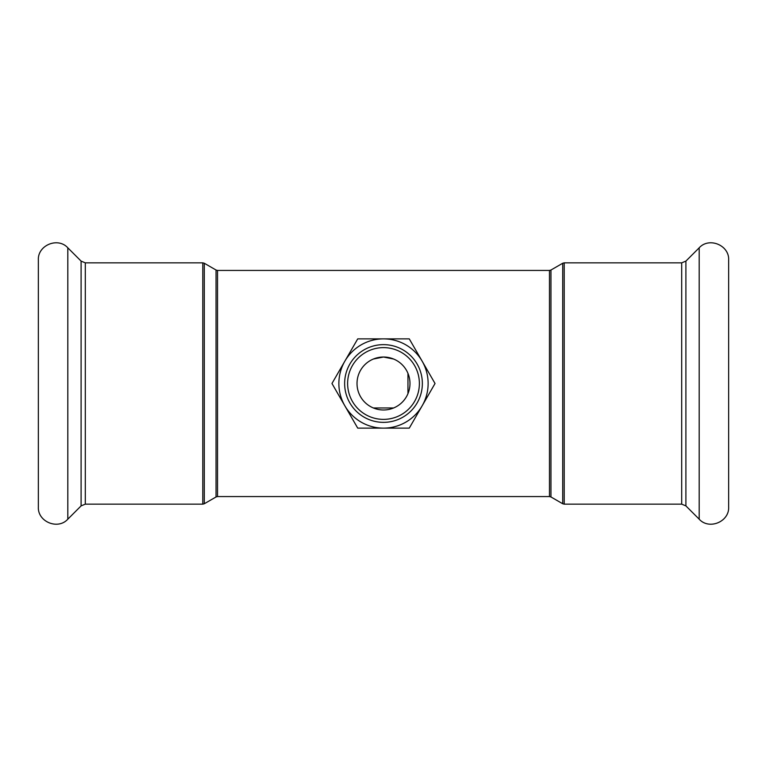 <?xml version="1.0" encoding="UTF-8"?>
<svg xmlns="http://www.w3.org/2000/svg" width="767" height="767" viewBox="0 0 767 767"><rect width="100%" height="100%" fill="white"/><g stroke="black" fill="none" stroke-linecap="round" stroke-linejoin="round"><path stroke-width="1.15" d="M393.653 359.042L383.5 357.019A26.481 26.481 0 0 1 409.981 383.5A26.481 26.481 0 0 1 383.5 409.981A26.481 26.481 0 0 1 357.019 383.5A26.481 26.481 0 0 1 383.5 357.019L373.347 359.042M373.347 407.958L393.653 407.958M407.958 393.653L407.958 373.347M347.624 383.5A35.876 35.876 0 0 1 401.438 352.427A35.876 35.876 0 0 1 401.438 414.573A35.876 35.876 0 0 1 347.624 383.5M344.642 383.5A38.858 38.858 0 0 0 402.924 417.152A38.858 38.858 0 0 0 402.924 349.848A38.858 38.858 0 0 0 344.642 383.5M344.853 405.82A44.63 44.63 0 0 0 422.147 405.82A44.63 44.63 0 0 0 383.5 338.87A44.63 44.63 0 0 0 344.853 405.82L331.967 383.5L357.729 338.87L409.271 338.87L435.033 383.5L409.271 428.13L357.729 428.13L344.853 405.82M728.65 383.5L728.65 506.977C729.446 521.761 709.072 530.198 699.188 519.182L699.188 247.818C709.072 236.802 729.446 245.239 728.65 260.023L728.65 383.5M38.35 383.5L38.35 506.977C37.554 521.761 57.928 530.198 67.812 519.182L67.812 247.818C57.928 236.802 37.554 245.239 38.35 260.023L38.35 383.5M217.531 270.435L216.045 270.032L216.045 496.968L217.531 496.565L217.531 270.435L549.469 270.435L549.469 496.565L550.955 496.968L550.955 270.032L562.719 263.244L562.719 503.756L564.205 504.149L564.205 262.851L681.69 262.851L681.69 504.149L685.899 505.894L699.188 519.182M216.045 496.968L204.281 503.756L204.281 263.244L216.045 270.032M202.795 504.149L85.31 504.149L85.31 262.851L202.795 262.851L202.795 504.149L204.281 503.756M681.69 262.851L685.899 261.106L685.899 505.894M85.31 262.851L81.101 261.106L81.101 505.894L67.812 519.182M562.719 263.244L564.205 262.851M550.955 496.968L562.719 503.756M564.205 504.149L681.69 504.149M549.469 270.435L550.955 270.032M217.531 496.565L549.469 496.565M202.795 262.851L204.281 263.244M685.899 261.106L699.188 247.818M81.101 261.106L67.812 247.818M85.31 504.149L81.101 505.894"/></g></svg>
